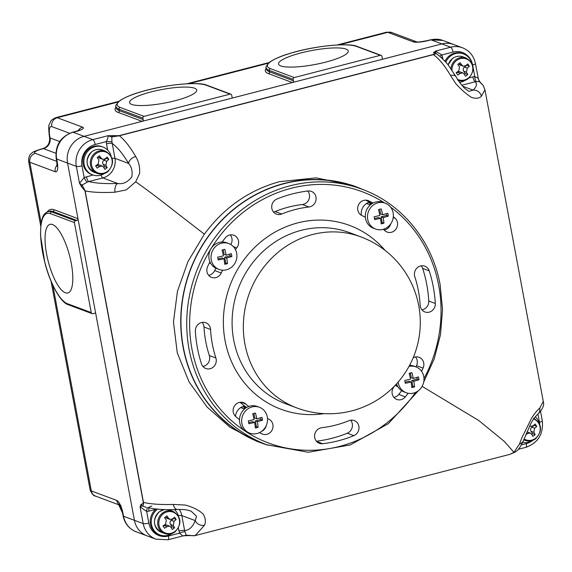 <?xml version="1.0" encoding="UTF-8"?>
<svg xmlns="http://www.w3.org/2000/svg" width="572" height="572" viewBox="0 0 572 572"><rect width="100%" height="100%" fill="white"/><g stroke="black" fill="none" stroke-linecap="round" stroke-linejoin="round"><path stroke-width="0.86" d="M194.559 88.202A34.141 6.907 -10.6 0 0 156.478 90.626A34.141 6.907 -10.6 0 0 129.579 102.595A34.141 6.907 -10.6 0 0 131.724 104.426A34.141 6.907 -10.6 0 0 169.805 102.002A34.141 6.907 -10.6 0 0 196.704 90.033A34.141 6.907 -10.6 0 0 194.559 88.202M345.996 49.085A35.443 7.171 -10.6 0 0 306.47 51.609A35.443 7.171 -10.6 0 0 278.543 64.028A35.443 7.171 -10.6 0 0 280.773 65.93A35.443 7.171 -10.6 0 0 320.299 63.413A35.443 7.171 -10.6 0 0 348.226 50.994A35.443 7.171 -10.6 0 0 345.996 49.085M71.257 263.263A35.443 11.04 -104.5 0 0 50.064 224.338A35.443 11.04 -104.5 0 0 46.597 254.047A35.443 11.04 -104.5 0 0 67.789 292.971A35.443 11.04 -104.5 0 0 71.257 263.263M151.802 506.056A11.168 10.375 110.5 0 0 148.527 507.528M278.257 514.114L509.938 454.34L513.971 452.338L519.483 444.022L521.993 437.523L531.71 417.96C534.891 413.084 537.566 409.809 539.746 408.136L543.271 401.372L484.942 89.74L481.374 96.31C479.286 98.348 476.068 98.756 471.736 97.526C466.63 94.387 461.304 89.733 455.734 83.562L450.486 75.404C444.716 65.637 439.039 58.709 433.454 54.626L119.348 135.771L111.783 136.951L111.962 141.935A4.454 0.629 -0.3 0 0 106.299 141.613C107.843 138.574 108.387 136.608 107.929 135.721L119.14 135.643L433.261 54.504C434.413 53.775 434.513 53.189 433.547 52.746L435.371 51.151L450.672 47.197A22.265 20.678 -69.5 0 1 462.476 47.776L453.696 44.494A22.265 20.678 110.5 0 0 441.891 43.915L382.475 59.266L381.939 56.406A1.487 1.38 110.5 0 0 380.308 55.327L356.406 46.396A46.761 9.459 -10.6 0 0 297.118 51.43A46.761 9.459 -10.6 0 0 270.363 68.619L294.258 77.556A1.487 1.38 110.5 0 0 293.164 79.336L293.429 80.766A1.487 1.38 -69.5 0 1 292.335 82.547L232.232 98.069L231.703 95.209A1.487 1.38 110.5 0 0 230.066 94.13L206.163 85.199A46.761 9.459 -10.6 0 0 146.875 90.233A46.761 9.459 -10.6 0 0 120.12 107.429L144.015 116.359A1.487 1.38 110.5 0 0 142.921 118.139L143.186 119.569A1.487 1.38 -69.5 0 1 142.092 121.35L84.041 136.343A22.265 20.678 110.5 0 0 67.567 163.07L77.971 218.654A1.487 1.38 -69.5 0 1 76.87 220.434L52.967 211.504A48.248 15.029 -104.5 0 0 49.592 211.24L48.227 211.59A48.248 15.029 75.5 0 1 51.602 211.862L52.967 211.504A1.487 1.38 110.5 0 0 54.068 209.724L77.971 218.654M442.814 40.426A22.265 20.678 110.5 0 0 431.002 39.847A7.422 2.309 -104.5 0 0 430.487 39.811L442.814 40.426L453.696 44.494A22.265 20.678 110.5 0 0 441.891 43.915L84.041 136.343A22.265 20.678 110.5 0 0 67.567 163.07L134.42 520.32A22.265 20.678 110.5 0 0 147.118 535.885L136.229 531.817A22.265 20.678 110.5 0 1 123.538 516.251L134.42 520.32A22.265 20.678 110.5 0 0 147.118 535.885L155.891 539.167A22.265 20.678 -69.5 0 1 143.2 523.602L134.42 520.32L95.617 312.97L92.886 313.678A1.487 1.38 110.5 0 1 91.255 312.598L74.403 222.572L50.508 213.642A46.761 14.565 -104.5 0 0 42.664 252.574A46.761 14.565 -104.5 0 0 67.353 303.668L91.255 312.598M294.258 77.556L380.308 55.327M144.015 116.359L230.066 94.13M50.508 213.642A1.487 1.38 110.5 0 1 51.602 211.862L75.504 220.792L76.87 220.434M75.504 220.792A1.487 1.38 110.5 0 0 74.403 222.572M369.433 202.166A11.168 10.375 110.5 0 0 361.382 215.279M209.438 262.762A11.168 10.375 110.5 0 0 210.818 263.513A11.168 10.375 110.5 0 1 210.753 263.485M209.674 262.298A10.432 9.688 110.5 0 0 209.867 262.376A10.432 9.688 110.5 0 0 210.281 262.541M244.673 406.027A11.168 10.375 110.5 0 0 243.865 406.199A11.168 10.375 110.5 0 0 235.464 416.316M395.352 385.149A11.168 10.375 110.5 0 0 397.912 386.801M395.559 384.927A10.432 9.688 110.5 0 0 396.961 385.664A10.432 9.688 110.5 0 0 397.376 385.828M363.47 189.79A136.572 126.805 110.5 0 0 356.592 186.965L351.923 185.221L316.173 177.863L279.486 181.674C249.113 190.076 224.074 207.572 204.368 234.162L188.016 261.49L177.449 291.255L173.466 322L177.256 352.781L189.01 381.781L207.143 407.121L230.037 427.277L256.563 441.184L260.982 442.835A136.572 126.805 110.5 0 0 268.032 445.216M356.592 186.965A136.572 126.805 110.5 0 0 284.184 183.433A136.572 126.805 110.5 0 0 181.317 308.68A136.572 126.805 110.5 0 0 260.982 442.835M119.14 135.643A2.967 0.937 75.5 0 1 119.348 135.771C124.717 140.026 130.159 146.94 135.678 156.506C138.653 161.347 139.968 166.967 139.632 173.373L135.714 181.76L126.398 189.847L115.029 192.206C102.274 192.843 92.314 192.399 85.149 190.891L143.472 502.409C150.665 504.104 160.61 504.783 173.295 504.447L185.199 505.047C193.071 507.142 199.077 510.174 203.21 514.121C205.505 518.103 205.941 521.8 204.526 525.225L195.159 535.592L277.978 514.185M148.97 507.922A4.454 1.387 -104.5 0 0 148.999 511.096L146.661 511.439L140.069 506.849L141.098 504.182C142.149 504.468 142.886 503.861 143.293 502.366L84.978 190.848L81.717 187.037L79.508 183.247L84.177 177.556L93.021 175.003M450.486 75.404A7.422 4.576 150.6 0 1 456.163 76.941L456.163 76.941C457.514 79.794 460.238 83.505 464.335 88.074L468.854 91.363L473.08 90.126C476.612 86.865 477.334 84.077 475.246 81.76A4.454 1.387 75.5 0 1 472.894 76.891L474.789 76.569L477.942 78.164M179.25 509.43A16.331 15.165 -69.5 0 1 181.81 515.587L184.613 530.551C189.103 530.337 192.657 527.019 195.267 520.613L196.496 516.251L191.069 511.111C185.657 509.43 184.163 509.466 177.484 509.48L177.484 509.48C166.602 510.067 156.421 509.137 154.476 508.801L148.684 507.864M111.962 141.935L114.951 158.337A16.331 15.165 -69.5 0 1 102.874 177.935L88.796 181.567C95.517 183.269 105.148 183.905 117.703 183.476C122.987 184.434 127.699 182.225 131.839 176.848C132.704 171.35 131.617 166.881 128.586 163.428C122.98 153.947 117.503 147.269 112.162 143.4A4.454 0.901 -10.6 0 0 106.514 143.879L106.299 141.613L95.174 144.487A17.811 16.538 110.5 0 0 81.989 165.866L84.177 177.556A4.454 1.173 63.4 0 0 87.323 182.089L82.146 185.049L85.149 190.891A2.967 0.622 -10.5 0 1 84.978 190.848M519.483 444.022A7.422 6.392 19.3 0 0 523.573 440.283L530.437 424.474C532.589 420.148 534.977 416.788 537.608 414.393L537.608 414.393A7.422 6.871 48.9 0 0 539.746 408.136M484.942 89.74L483.168 85.442L479.35 81.546L475.246 81.76L461.797 85.235M481.374 96.31A7.422 6.878 -131.1 0 0 473.08 90.126L462.626 86.222M456.163 76.941L448.391 65.251C447.454 63.478 438.767 55.091 439.36 56.013L435.807 53.189C436.522 53.396 435.735 53.875 433.454 54.626A2.967 0.908 75.6 0 0 433.261 54.504M135.678 156.506A7.422 4.683 150.1 0 0 128.586 163.428L114.951 158.337A4.454 0.901 -10.6 0 0 112.119 158.287M101.051 175.068A4.454 1.387 75.5 0 0 102.874 177.935L117.703 183.476A7.422 4.154 87.4 0 0 115.029 192.206M86.444 176.705A4.454 1.387 75.5 0 0 88.796 181.567L87.323 182.089M143.293 502.366A2.967 0.579 -10.7 0 0 143.472 502.409C143.529 504.869 143.122 506.041 142.256 505.927L146.432 507.414M173.295 504.447A7.422 4.14 87.4 0 0 177.484 509.48M204.526 525.225A7.422 6.442 -159.5 0 1 195.267 520.613L181.81 515.587A4.454 0.901 -10.6 0 0 178.342 515.622M182.683 535.871L179.565 533.161L178.964 531.03A4.454 0.901 -10.6 0 1 184.613 530.551L186.257 535.163L194.23 535.792M187.301 535.642L183.49 535.785L186.257 535.163A2.967 2.56 -80.1 0 0 187.301 535.642L195.159 535.592M433.547 52.746A2.967 2.874 -48.4 0 1 435.807 53.189L435.371 51.151L441.891 54.941L442.892 59.138M148.048 507.564A4.454 1.544 -92.1 0 0 146.661 511.439L148.849 523.123A17.811 16.538 110.5 0 0 168.447 536.035L179.565 533.161A4.454 1.137 -21 0 1 184.935 531.896M141.098 504.182A2.967 2.817 85.8 0 0 142.256 505.927L140.069 506.849L143.2 523.602A4.454 0.901 -10.6 0 0 148.849 523.123M113.478 135.428A2.967 2.56 99.9 0 0 111.783 136.951L107.929 135.721L92.821 139.618L73.152 132.275A22.265 20.678 110.5 0 0 56.678 159.002L57.214 161.855A11.876 3.697 75.5 0 1 55.219 171.743L29.816 162.255L41.177 222.973M118.111 101.995L57.271 117.71L82.683 127.198A11.876 2.402 169.4 0 1 75.883 131.567L73.152 132.275A7.422 2.309 -104.5 0 0 72.637 132.232C60.425 136.687 54.948 145.474 56.213 158.601A7.422 1.502 169.4 0 0 56.678 159.002L76.341 166.345L79.508 183.247L82.146 185.049A2.967 2.631 -53.2 0 0 81.717 187.037M476.412 81.524A4.454 1.516 85.1 0 1 474.789 76.569L473.201 68.089M479.35 81.546L478.449 79.301L479.915 81.875A2.967 2.61 128.5 0 0 479.35 81.546M441.176 57.543A4.454 0.901 169.4 0 1 442.513 57.136M439.725 56.306A4.454 1.151 158.6 0 1 441.891 54.941L453.024 52.066A17.811 16.538 110.5 0 1 472.586 64.808M245.438 408.258A10.153 9.424 110.5 0 0 243.872 406.199M244.744 406.077A10.432 9.688 110.5 0 0 244.273 406.099M371.264 204.154A10.153 9.424 110.5 0 0 370.141 202.567M266.252 425.575A8.108 7.529 -69.5 0 1 261.361 431.524M259.466 432.632A128.2 119.033 110.5 0 0 262.048 433.891A8.108 7.529 110.5 0 0 262.584 434.119A8.108 7.529 110.5 0 0 270.263 432.461A8.108 7.529 110.5 0 0 272.88 424.596A8.108 7.529 110.5 0 0 268.79 419.154A111.99 103.975 -69.5 0 1 267.51 418.54M350.636 420.22A8.108 7.529 -69.5 0 1 352.302 423.788A8.108 7.529 -69.5 0 1 347.283 433.197A128.2 119.033 -69.5 0 1 316.387 441.219M353.839 435.649A8.108 7.529 110.5 0 0 358.866 426.24A8.108 7.529 110.5 0 0 354.24 420.57A8.108 7.529 110.5 0 0 348.97 420.685A111.99 103.975 -69.5 0 1 321.714 427.727A8.108 7.529 110.5 0 0 314.671 434.813A8.108 7.529 110.5 0 0 319.34 443.307A8.108 7.529 110.5 0 0 322.637 443.708A128.2 119.033 110.5 0 0 353.839 435.649L347.283 433.197M415.501 356.949A8.108 7.529 -69.5 0 1 417.167 360.517A8.108 7.529 -69.5 0 1 416.516 365.651A128.2 119.033 -69.5 0 1 415.944 366.888M421.571 371.285A128.2 119.033 110.5 0 0 423.08 368.103A8.108 7.529 110.5 0 0 423.723 362.97A8.108 7.529 110.5 0 0 419.104 357.3A8.108 7.529 110.5 0 0 413.198 357.707M414.807 276.712A111.99 103.975 -69.5 0 1 418.382 290.74A111.99 103.975 -69.5 0 1 420.148 305.233A8.108 7.529 110.5 0 0 424.896 311.947A8.108 7.529 110.5 0 0 435.321 303.475A128.2 119.033 110.5 0 0 433.297 286.887A128.2 119.033 110.5 0 0 429.207 270.835A8.108 7.529 110.5 0 0 424.846 266.18A8.108 7.529 110.5 0 0 416.788 268.204A8.108 7.529 110.5 0 0 414.807 276.712M421.242 265.823A8.108 7.529 -69.5 0 1 422.651 268.382A128.2 119.033 -69.5 0 1 426.741 284.434A128.2 119.033 -69.5 0 1 428.757 301.022A8.108 7.529 -69.5 0 1 421.943 309.852M390.733 223.852A8.108 7.529 -69.5 0 1 384.084 229.98M383.283 229.3A111.99 103.975 -69.5 0 1 384.949 230.73A8.108 7.529 110.5 0 0 387.144 232.06A8.108 7.529 110.5 0 0 394.83 230.402A8.108 7.529 110.5 0 0 397.44 222.537A8.108 7.529 110.5 0 0 395.023 218.197A128.2 119.033 110.5 0 0 393.314 216.716M307.743 191.034A8.108 7.529 -69.5 0 1 309.416 194.609A8.108 7.529 -69.5 0 1 302.416 204.526A111.99 103.975 110.5 0 0 275.161 211.568A8.108 7.529 -69.5 0 1 273.495 212.033M308.973 206.978A8.108 7.529 110.5 0 0 315.973 197.061A8.108 7.529 110.5 0 0 311.354 191.391A8.108 7.529 110.5 0 0 308.051 190.998A128.2 119.033 110.5 0 0 276.855 199.056A8.108 7.529 110.5 0 0 271.693 206.699A8.108 7.529 110.5 0 0 276.448 214.128A8.108 7.529 110.5 0 0 281.724 214.014A111.99 103.975 -69.5 0 1 308.973 206.978L302.416 204.526M230.28 234.899A8.108 7.529 -69.5 0 1 231.946 238.467A8.108 7.529 -69.5 0 1 230.795 244.551M235.414 249.549A111.99 103.975 -69.5 0 1 236.737 247.876A8.108 7.529 110.5 0 0 238.503 240.919A8.108 7.529 110.5 0 0 233.884 235.249A8.108 7.529 110.5 0 0 225.354 237.816A128.2 119.033 110.5 0 0 222.108 242.02M202.195 322.401A8.108 7.529 -69.5 0 1 203.861 325.968A8.108 7.529 -69.5 0 1 203.989 327.02A111.99 103.975 110.5 0 0 209.323 355.534A8.108 7.529 -69.5 0 1 209.581 356.549A8.108 7.529 -69.5 0 1 202.888 366.423M201.48 363.871A8.108 7.529 110.5 0 0 205.848 368.518A8.108 7.529 110.5 0 0 213.528 366.866A8.108 7.529 110.5 0 0 216.144 359.002A8.108 7.529 110.5 0 0 215.88 357.986A111.99 103.975 -69.5 0 1 210.546 329.472A8.108 7.529 110.5 0 0 210.417 328.421A8.108 7.529 110.5 0 0 205.798 322.751A8.108 7.529 110.5 0 0 195.374 331.224A128.2 119.033 110.5 0 0 201.48 363.871M423.716 382.032L434.162 359.037L440.512 334.606L442.528 309.566L440.147 284.777C432.303 241.005 401.966 203.782 362.283 189.332L356.513 187.18A136.343 126.598 110.5 0 0 227.341 215.015A136.343 126.598 110.5 0 0 183.34 347.297A136.343 126.598 110.5 0 0 261.061 442.621L266.838 444.78L308.222 452.266L350.286 444.937L388.424 423.609L418.468 390.633M215.823 268.139A111.99 103.975 110.5 0 0 214.679 270.563A8.108 7.529 -69.5 0 1 208.637 275.304M365.694 200.143A128.2 119.033 -69.5 0 1 371.993 203.661M401.666 390.705A128.2 119.033 -69.5 0 1 398.777 394.437A8.108 7.529 -69.5 0 1 393.851 397.354M240.054 402.273A111.99 103.975 110.5 0 0 246.632 407.478M248.72 406.492A111.99 103.975 -69.5 0 1 245.745 403.968A8.108 7.529 110.5 0 0 243.543 402.645A8.108 7.529 110.5 0 0 234.241 406.349A8.108 7.529 110.5 0 0 235.671 416.509A128.2 119.033 110.5 0 0 239.496 419.741M394.952 385.571A111.99 103.975 -69.5 0 1 393.958 386.829A8.108 7.529 110.5 0 0 396.811 399.449A8.108 7.529 110.5 0 0 405.333 396.882A128.2 119.033 110.5 0 0 408.136 393.271M373.094 203.031A128.2 119.033 110.5 0 0 368.64 200.808A8.108 7.529 110.5 0 0 368.111 200.586A8.108 7.529 110.5 0 0 358.337 205.255A8.108 7.529 110.5 0 0 361.897 215.551A111.99 103.975 -69.5 0 1 365.372 217.267M209.931 261.776A128.2 119.033 110.5 0 0 207.615 266.595A8.108 7.529 110.5 0 0 211.59 277.399A8.108 7.529 110.5 0 0 221.235 273.016A111.99 103.975 -69.5 0 1 222.579 270.184M385.256 203.174L383.09 202.366A13.807 12.82 110.5 0 0 370.012 205.184A13.807 12.82 110.5 0 0 365.558 218.583A13.807 12.82 110.5 0 0 373.423 228.228L375.597 229.043A13.807 12.82 110.5 0 0 382.911 229.401A13.807 12.82 110.5 0 0 393.128 212.827A13.807 12.82 110.5 0 0 385.256 203.174A13.807 12.82 110.5 0 0 377.942 202.817A13.807 12.82 110.5 0 0 367.724 219.391A13.807 12.82 110.5 0 0 375.597 229.043M379.908 209.273A29.908 6.049 -10.6 0 0 381.267 208.916A30.781 9.588 75.5 0 1 382.639 214.743A30.781 6.228 -10.6 0 0 387.795 213.22A29.908 9.316 75.5 0 1 388.331 216.073A30.781 6.228 169.4 0 1 383.168 217.603A30.781 9.588 75.5 0 1 383.941 223.202A29.908 6.049 169.4 0 1 382.582 223.559A29.908 6.049 169.4 0 1 381.209 223.909A30.781 9.588 -104.5 0 0 380.437 218.304A30.781 6.228 169.4 0 1 374.674 219.605A29.908 9.316 -104.5 0 0 374.138 216.745A30.781 6.228 -10.6 0 0 379.908 215.451A30.781 9.588 -104.5 0 0 378.528 209.617A29.908 6.049 -10.6 0 0 379.908 209.273M370.341 204.89L367.689 203.904A6.978 6.478 110.5 0 0 366.402 203.575M382.639 214.743L380.594 213.978L379.722 209.316M381.088 222.844L382.203 222.551L381.131 216.838L386.593 215.429L386.272 213.699M386.593 215.429L388.331 216.073M381.131 216.838L383.168 217.603M382.203 222.551L383.941 223.202M374.488 218.554L378.399 217.546L380.437 218.304M228.8 243.586L226.634 242.778A13.807 12.82 110.5 0 0 213.549 245.595A13.807 12.82 110.5 0 0 209.095 258.987A13.807 12.82 110.5 0 0 216.967 268.64L219.133 269.448A13.807 12.82 110.5 0 0 226.455 269.805A13.807 12.82 110.5 0 0 236.672 253.239A13.807 12.82 110.5 0 0 228.8 243.586A13.807 12.82 110.5 0 0 221.478 243.229A13.807 12.82 110.5 0 0 211.268 259.795A13.807 12.82 110.5 0 0 219.133 269.448M223.452 249.678A29.908 6.049 -10.6 0 0 224.803 249.32A30.781 9.588 75.5 0 1 226.176 255.155A30.781 6.228 -10.6 0 0 231.338 253.625A29.908 9.316 75.5 0 1 231.875 256.485A30.781 6.228 169.4 0 1 226.712 258.008A30.781 9.588 75.5 0 1 227.477 263.613A29.908 6.049 169.4 0 1 226.126 263.971A29.908 6.049 169.4 0 1 224.746 264.321A30.781 9.588 -104.5 0 0 223.981 258.716A30.781 6.228 169.4 0 1 218.211 260.01A29.908 9.316 -104.5 0 0 217.682 257.157A30.781 6.228 -10.6 0 0 223.445 255.856A30.781 9.588 -104.5 0 0 222.072 250.028A29.908 6.049 -10.6 0 0 223.452 249.678M226.176 255.155L224.138 254.39L223.266 249.728M224.632 263.249L225.74 262.963L224.674 257.25L230.137 255.834L229.808 254.104M230.137 255.834L231.875 256.485M224.674 257.25L226.712 258.008M225.74 262.963L227.477 263.613M218.032 258.966L221.943 257.951L223.981 258.716M259.438 407.278L257.264 406.47A13.807 12.82 110.5 0 0 244.187 409.287A13.807 12.82 110.5 0 0 239.732 422.679A13.807 12.82 110.5 0 0 247.605 432.332L249.771 433.147A13.807 12.82 110.5 0 0 257.093 433.504A13.807 12.82 110.5 0 0 267.303 416.931A13.807 12.82 110.5 0 0 259.438 407.278A13.807 12.82 110.5 0 0 252.116 406.921A13.807 12.82 110.5 0 0 241.899 423.494A13.807 12.82 110.5 0 0 249.771 433.147M254.09 413.377A29.908 6.049 -10.6 0 0 255.441 413.02A30.781 9.588 75.5 0 1 256.814 418.847A30.781 6.228 -10.6 0 0 261.969 417.324A29.908 9.316 75.5 0 1 262.505 420.177A30.781 6.228 169.4 0 1 257.35 421.707A30.781 9.588 75.5 0 1 258.115 427.305A29.908 6.049 169.4 0 1 256.764 427.663A29.908 6.049 169.4 0 1 255.384 428.013A30.781 9.588 -104.5 0 0 254.619 422.408A30.781 6.228 169.4 0 1 248.849 423.709A29.908 9.316 -104.5 0 0 248.312 420.849A30.781 6.228 -10.6 0 0 254.082 419.555A30.781 9.588 -104.5 0 0 252.71 413.72A29.908 6.049 -10.6 0 0 254.09 413.377M244.516 408.994L241.863 408A6.978 6.478 110.5 0 0 240.576 407.679M256.814 418.847L254.769 418.082L253.897 413.42M255.269 426.941L256.378 426.655L255.305 420.942L260.768 419.533L260.446 417.803M260.768 419.533L262.505 420.177M255.305 420.942L257.35 421.707M256.378 426.655L258.115 427.305M248.663 422.658L252.574 421.65L254.619 422.408M396.575 383.826A13.807 12.82 110.5 0 0 404.061 391.927L406.227 392.735A13.807 12.82 110.5 0 0 413.549 393.093A13.807 12.82 110.5 0 0 423.766 376.526A13.807 12.82 110.5 0 0 415.894 366.874A13.807 12.82 110.5 0 0 409.001 366.409M398.198 381.989A13.807 12.82 110.5 0 0 398.362 383.083A13.807 12.82 110.5 0 0 406.227 392.735M410.546 372.965A29.908 6.049 -10.6 0 0 411.897 372.608A30.781 9.588 75.5 0 1 413.27 378.435A30.781 6.228 -10.6 0 0 418.432 376.912A29.908 9.316 75.5 0 1 418.969 379.772A30.781 6.228 169.4 0 1 413.806 381.295A30.781 9.588 75.5 0 1 414.571 386.901A29.908 6.049 169.4 0 1 413.22 387.258A29.908 6.049 169.4 0 1 411.84 387.601A30.781 9.588 -104.5 0 0 411.075 382.003A30.781 6.228 169.4 0 1 405.305 383.297A29.908 9.316 -104.5 0 0 404.776 380.437A30.781 6.228 -10.6 0 0 410.539 379.143A30.781 9.588 -104.5 0 0 409.166 373.316A29.908 6.049 -10.6 0 0 410.546 372.965M415.894 366.874L413.728 366.059A13.807 12.82 110.5 0 0 409.602 365.308M413.27 378.435L411.232 377.677L410.36 373.016M411.726 386.536L412.834 386.25L411.768 380.53L417.231 379.122L416.902 377.391M417.231 379.122L418.969 379.772M411.768 380.53L413.806 381.295M412.834 386.25L414.571 386.901M405.119 382.246L409.037 381.238L411.075 382.003M157.557 509.137A14.843 13.785 110.5 0 0 151.323 523.208A14.843 13.785 110.5 0 0 159.974 534.963A14.843 13.785 110.5 0 0 167.846 535.342A14.843 13.785 110.5 0 0 171.836 533.619M178.443 515.944A14.843 13.785 110.5 0 0 174.424 509.595M156.199 509.001A14.843 13.785 110.5 0 0 150.307 523.022A14.843 13.785 110.5 0 0 158.945 534.577L159.974 534.963M522.736 442.435A14.843 13.785 110.5 0 0 528.428 442.213A14.843 13.785 110.5 0 0 532.425 440.49M539.024 422.815A14.843 13.785 110.5 0 0 535.306 416.745M111.054 155.834A14.843 13.785 110.5 0 0 102.974 147.04A14.843 13.785 110.5 0 0 95.102 146.654A14.843 13.785 110.5 0 0 83.927 160.267A14.843 13.785 110.5 0 0 92.585 174.853A14.843 13.785 110.5 0 0 100.457 175.232A14.843 13.785 110.5 0 0 104.447 173.509M102.974 147.04L101.945 146.654A14.843 13.785 110.5 0 0 94.073 146.268A14.843 13.785 110.5 0 0 82.89 159.881A14.843 13.785 110.5 0 0 91.549 174.467L92.585 174.853M459.616 82.397A14.843 13.785 110.5 0 0 461.039 82.103A14.843 13.785 110.5 0 0 465.029 80.38M471.635 62.706A14.843 13.785 110.5 0 0 463.556 53.911A14.843 13.785 110.5 0 0 455.691 53.525A14.843 13.785 110.5 0 0 445.788 62.162M463.556 53.911L462.526 53.525A14.843 13.785 110.5 0 0 454.654 53.139A14.843 13.785 110.5 0 0 444.98 61.276M524.059 438.924A11.118 10.317 110.5 0 0 535.556 438.302A11.118 10.317 110.5 0 0 540.147 427.734A11.118 10.317 110.5 0 0 533.597 418.99M525.754 434.741A30.845 9.445 -33 0 0 527.677 433.462L530.308 433.068L531.531 434.084A30.845 6.485 53 0 1 532.868 436.379A29.973 9.173 -33 0 0 534.041 435.507A29.973 9.173 -33 0 0 535.192 434.627A30.845 6.485 -127 0 0 533.848 432.339L534.627 428.221A30.845 9.445 -33 0 0 536.743 426.397A29.973 6.299 -127 0 0 535.206 424.031A30.845 9.445 147 0 1 533.09 425.847L530.566 426.283L529.751 425.804M533.969 425.11L536.743 426.397M534.184 425.439L531.86 427.184A2.967 2.76 110.5 0 0 531.081 431.302L532.625 433.669L535.192 434.627M532.625 433.669L531.703 434.37M530.308 433.068L527.484 432.017A2.967 2.76 110.5 0 0 526.976 431.881M163.435 513.685A11.118 10.317 110.5 0 0 160.525 529.1A11.118 10.317 110.5 0 0 174.968 531.431A11.118 10.317 110.5 0 0 177.885 516.023A11.118 10.317 110.5 0 0 163.435 513.685M166.902 515.908A29.973 9.173 147 0 1 165.758 516.788A29.973 9.173 147 0 1 164.586 517.653A30.845 6.485 53 0 1 166.33 520.098L165.551 524.217A30.845 9.445 147 0 1 163.027 525.89A29.973 6.299 53 0 1 164.572 528.256A30.845 9.445 -33 0 0 167.088 526.59L169.727 526.197L170.949 527.212A30.845 6.485 53 0 1 172.286 529.508A29.973 9.173 -33 0 0 173.459 528.635A29.973 9.173 -33 0 0 174.603 527.756A30.845 6.485 -127 0 0 173.266 525.468L174.045 521.349A30.845 9.445 -33 0 0 176.162 519.526A29.973 6.299 -127 0 0 174.624 517.159A30.845 9.445 147 0 1 172.508 518.976L169.984 519.412L168.647 518.354A30.845 6.485 -127 0 0 166.902 515.908M165.608 516.902L165.88 517.324A2.967 2.76 110.5 0 0 167.16 518.354L169.984 519.412M173.38 518.239L176.162 519.526M173.595 518.568L171.278 520.313A2.967 2.76 110.5 0 0 170.499 524.431L172.043 526.798L174.603 527.756M172.043 526.798L171.121 527.491M169.727 526.197L166.902 525.139A2.967 2.76 110.5 0 0 164.321 525.554L163.313 526.319M96.046 153.582A11.118 10.317 110.5 0 0 93.129 168.99A11.118 10.317 110.5 0 0 107.579 171.321A11.118 10.317 110.5 0 0 110.489 155.913A11.118 10.317 110.5 0 0 96.046 153.582M99.514 155.798A29.973 9.173 147 0 1 98.363 156.678A29.973 9.173 147 0 1 97.19 157.543A30.845 6.485 53 0 1 98.935 159.988L98.155 164.107A30.845 9.445 147 0 1 95.638 165.78A29.973 6.299 53 0 1 97.176 168.147A30.845 9.445 -33 0 0 99.7 166.481L102.338 166.087L103.561 167.103A30.845 6.485 53 0 1 104.898 169.398A29.973 9.173 -33 0 0 106.07 168.525A29.973 9.173 -33 0 0 107.214 167.646A30.845 6.485 -127 0 0 105.877 165.358L106.657 161.24A30.845 9.445 -33 0 0 108.773 159.416A29.973 6.299 -127 0 0 107.229 157.05A30.845 9.445 147 0 1 105.112 158.866L102.595 159.302L101.258 158.244A30.845 6.485 -127 0 0 99.514 155.798M98.212 156.792L98.484 157.214A2.967 2.76 110.5 0 0 99.764 158.244L102.595 159.302M105.992 158.129L108.773 159.416M106.206 158.458L103.889 160.203A2.967 2.76 110.5 0 0 103.11 164.321L104.647 166.688L107.214 167.646M104.647 166.688L103.725 167.381M102.338 166.087L99.514 165.029A2.967 2.76 110.5 0 0 96.933 165.444L95.917 166.209M457.571 79.329A11.118 10.317 110.5 0 0 468.161 78.192A11.118 10.317 110.5 0 0 471.071 62.784A11.118 10.317 110.5 0 0 456.628 60.453A11.118 10.317 110.5 0 0 451.973 70.149M460.095 62.67A29.973 9.173 147 0 1 458.944 63.549A29.973 9.173 147 0 1 457.772 64.421A30.845 6.485 53 0 1 459.516 66.867L458.744 70.978A30.845 9.445 147 0 1 456.22 72.651A29.973 6.299 53 0 1 457.757 75.018A30.845 9.445 -33 0 0 460.281 73.352L462.92 72.959L464.142 73.974A30.845 6.485 53 0 1 465.479 76.269A29.973 9.173 -33 0 0 466.652 75.397A29.973 9.173 -33 0 0 467.796 74.517A30.845 6.485 -127 0 0 466.459 72.229L467.238 68.111A30.845 9.445 -33 0 0 469.355 66.288A29.973 6.299 -127 0 0 467.81 63.921A30.845 9.445 147 0 1 465.694 65.737L463.177 66.173L461.84 65.115A30.845 6.485 -127 0 0 460.095 62.67M458.794 63.664L459.073 64.085A2.967 2.76 110.5 0 0 460.346 65.115L463.177 66.173M466.573 65.001L469.355 66.288M466.788 65.33L464.471 67.074A2.967 2.76 110.5 0 0 463.692 71.193L465.229 73.559L467.796 74.517M465.229 73.559L464.307 74.26M462.92 72.959L460.095 71.908A2.967 2.76 110.5 0 0 457.514 72.315L456.499 73.08M453.024 52.066A4.454 1.387 75.5 0 0 450.672 47.197L431.002 39.847L428.271 40.555A11.876 2.402 169.4 0 1 413.213 41.835L387.809 32.339L339.267 44.873M52.831 285.264L91.32 490.926L116.731 500.414A11.876 3.697 75.5 0 1 123.001 513.391L123.538 516.251A7.422 1.502 169.4 0 1 123.073 515.851C124.717 523.552 129.108 528.878 136.229 531.817M47.24 211.94A49.728 15.487 75.5 0 1 54.068 209.724M268.354 63.192L189.025 83.676M292.335 82.547L268.432 73.616A49.728 10.06 169.4 0 1 266.316 68.275M142.092 121.35L118.19 112.419A49.728 10.06 169.4 0 1 116.073 107.078M118.876 101.344L55.927 117.596A19.298 6.013 75.5 0 1 57.271 117.71A7.422 6.893 110.5 0 0 51.78 126.619A11.876 3.697 -104.5 0 0 49.793 136.508L50.057 137.931A8.909 8.273 -69.5 0 1 43.465 148.627L42.099 148.977A11.876 2.402 -10.6 0 0 35.307 153.346L56.728 161.347M386.457 32.232L391.741 32.532A7.422 6.893 110.5 0 0 387.809 32.339A19.298 6.013 -104.5 0 0 386.457 32.232L337.108 44.973M90.111 489.889A19.298 3.904 -10.6 0 0 91.32 490.926A7.422 6.893 110.5 0 0 95.553 496.11C93.787 496.124 91.97 494.051 90.111 489.889L51.065 281.26M35.307 153.346A7.422 6.893 110.5 0 0 29.816 162.255A19.298 3.904 169.4 0 1 28.6 161.218L40.762 226.183M142.921 118.139L119.019 109.209A48.248 9.76 169.4 0 1 115.987 106.621L116.252 108.044A48.248 9.76 -10.6 0 0 119.291 110.639L143.186 119.569M120.12 107.429A1.487 1.38 -69.5 0 0 119.019 109.209L119.291 110.639A1.487 1.38 110.5 0 1 118.19 112.419M293.164 79.336L269.262 70.406A48.248 9.76 169.4 0 1 266.23 67.811L266.495 69.241A48.248 9.76 -10.6 0 0 269.526 71.836L293.429 80.766M270.363 68.619A1.487 1.38 -69.5 0 0 269.262 70.406L269.526 71.836A1.487 1.38 110.5 0 1 268.432 73.616M381.095 55.37L357.193 46.439A1.487 1.38 110.5 0 0 356.406 46.396M230.852 94.173L206.957 85.242A1.487 1.38 110.5 0 0 206.163 85.199M92.099 313.635L68.197 304.704A1.487 1.38 -69.5 0 1 67.353 303.668M119.176 504.94A11.876 3.697 -104.5 0 0 122 510.674M69.591 133.269L51.78 126.619M59.717 141.541L50.057 137.931A7.422 1.502 169.4 0 1 49.592 137.537L49.321 136.107C48.541 128.814 48.563 124.868 49.385 124.281C51.223 120.663 50.021 120.427 55.927 117.596M55.856 153.253L43.465 148.627A7.422 2.309 -104.5 0 0 42.95 148.584C47.769 146.825 49.986 143.143 49.592 137.537M116.731 500.414A7.422 6.893 110.5 0 0 119.634 504.926M123.001 513.391A7.422 1.502 169.4 0 1 122.537 512.998L123.073 515.851M49.793 136.508A7.422 1.502 169.4 0 1 49.321 136.107M82.683 127.198A7.422 6.893 110.5 0 0 78.157 130.688M75.883 131.567A7.422 2.309 -104.5 0 0 75.368 131.524L72.637 132.232M42.099 148.977A7.422 2.309 -104.5 0 0 41.584 148.935L42.95 148.584M57.214 161.855A7.422 1.502 169.4 0 1 56.75 161.461L57.064 166.273L57.658 165.115M57.143 165.029A7.422 6.893 110.5 0 0 55.219 171.743M428.271 40.555A7.422 2.309 -104.5 0 0 427.756 40.512C421.285 41.785 417.603 42.242 416.695 41.892L417.152 42.028M416.788 41.899A7.422 6.893 110.5 0 0 413.213 41.835M422.107 386.365L478.743 420.506L504.318 441.42L513.971 452.338M204.368 234.162L173.001 209.903C161.454 200.672 149.027 191.291 135.714 181.76M81.989 165.866A4.454 0.901 -10.6 0 1 76.341 166.345A22.265 20.678 -69.5 0 1 92.821 139.618A4.454 1.387 75.5 0 1 95.174 144.487M469.247 77.835L472.894 76.891M178.964 531.03L178.414 528.063M155.777 509.345L148.999 511.096M539.739 424.274A17.811 16.538 110.5 0 0 539.482 422.229L537.952 414.085M521.557 444.837L526.297 443.615A17.811 16.538 110.5 0 0 532.718 440.383M107.679 150.1L106.514 143.879M183.498 535.785L168.011 539.768A4.454 1.387 -104.5 0 0 168.447 536.035M540.526 411.332L542.306 420.835A4.454 0.901 169.4 0 1 539.482 422.229M542.306 420.835C543.557 434.041 538.073 442.878 525.861 447.347A4.454 1.387 -104.5 0 0 526.297 443.615M462.476 47.776C469.483 50.658 473.809 55.927 475.446 63.578A4.454 0.901 169.4 0 1 472.644 64.972M242.378 408.193A8.666 8.044 110.5 0 0 241.57 407.085M243.236 406.377A10.153 9.424 -69.5 0 1 244.716 408.823M368.204 204.09A8.666 8.044 110.5 0 0 367.396 202.981M369.062 202.273A10.153 9.424 -69.5 0 1 370.542 204.719M423.08 368.103L416.516 365.651M435.321 303.475L428.757 301.022M236.737 247.876L233.34 246.603M210.546 329.472L203.989 327.02M244.938 344.137A91.327 84.792 110.5 0 0 296.997 407.986A91.327 91.327 0 0 0 420.163 327.22A91.327 91.327 0 0 0 360.925 236.894A91.327 84.792 110.5 0 0 312.512 234.527A91.327 84.792 110.5 0 0 244.938 344.137M360.925 236.894L349.671 232.682A91.327 84.792 110.5 0 0 263.156 251.33A91.327 84.792 110.5 0 0 233.683 339.932A91.327 84.792 110.5 0 0 285.743 403.782L296.997 407.986M385.056 250.372A98.112 91.098 110.5 0 0 275.168 232.017A98.112 91.098 110.5 0 0 225.075 340.662A98.112 91.098 110.5 0 0 324.052 413.627M362.283 189.332A136.343 126.598 110.5 0 0 233.111 217.174A136.343 126.598 110.5 0 0 189.11 349.456A136.343 126.598 110.5 0 0 266.838 444.78M384.463 202.881A134.084 124.496 110.5 0 0 245.302 210.689A134.084 124.496 110.5 0 0 191.977 349.213A134.084 124.496 110.5 0 0 286.98 448.176A134.084 124.496 110.5 0 0 415.529 392.406M423.995 378.557A134.084 124.496 110.5 0 0 438.71 285.485A134.084 124.496 110.5 0 0 390.562 207.085M215.88 357.986L209.323 355.534M221.235 273.016L214.679 270.563M281.724 214.014L275.161 211.568M395.023 218.197L393.221 217.517M368.64 200.808L367.56 200.407M429.207 270.835L422.651 268.382M405.333 396.882L398.777 394.437M322.637 443.708L316.588 441.441M245.745 403.968L241.012 402.202M268.79 419.154L267.517 418.675M535.564 438.767A11.876 11.025 -69.5 0 1 525.246 440.411A11.876 11.025 -69.5 0 1 523.773 439.725M531.86 427.184L534.627 428.221M531.081 431.302L533.848 432.339M526.49 433.018L527.677 433.462M174.982 531.896A11.876 11.025 -69.5 0 1 164.665 533.54A11.876 11.025 -69.5 0 1 157.743 524.181A11.876 11.025 -69.5 0 1 162.655 512.941A11.876 11.025 -69.5 0 1 172.973 511.289L169.741 510.081A11.876 11.025 110.5 0 0 168.297 509.659L169.741 510.081M164.4 509.573A11.876 11.025 110.5 0 0 159.424 511.733A11.876 11.025 110.5 0 0 154.511 522.972A11.876 11.025 110.5 0 0 161.426 532.332C152.924 526.683 152.224 519.819 159.323 511.726L164.3 509.573M165.88 517.324L168.647 518.354M171.278 520.313L174.045 521.349M170.499 524.431L173.266 525.468M164.321 525.554L167.088 526.59M107.586 171.786A11.876 11.025 -69.5 0 1 97.269 173.43A11.876 11.025 -69.5 0 1 90.347 164.071A11.876 11.025 -69.5 0 1 95.267 152.831A11.876 11.025 -69.5 0 1 105.584 151.18L102.352 149.971A11.876 11.025 110.5 0 0 92.035 151.623A11.876 11.025 110.5 0 0 87.116 162.863A11.876 11.025 110.5 0 0 94.037 172.222C85.535 166.574 84.835 159.71 91.935 151.616C95.217 149.278 98.691 148.727 102.352 149.971M98.484 157.214L101.258 158.244M103.889 160.203L106.657 161.24M103.11 164.321L105.877 165.358M96.933 165.444L99.7 166.481M468.168 78.657A11.876 11.025 -69.5 0 1 458.286 80.452M450.922 68.633A11.876 11.025 -69.5 0 1 455.848 59.703A11.876 11.025 -69.5 0 1 466.166 58.051L462.934 56.85A11.876 11.025 110.5 0 0 452.616 58.494A11.876 11.025 110.5 0 0 448.162 64.965M459.073 64.085L461.84 65.115M464.471 67.074L467.238 68.111M463.692 71.193L466.459 72.229M457.514 72.315L460.281 73.352M269.119 62.541L186.865 83.784M357.193 46.439C349.585 42.635 315.315 45.674 291.37 52.974C282.182 55.556 274.932 58.616 269.619 62.148C266.28 65.902 265.143 67.796 266.23 67.811M206.957 85.242C199.342 81.439 165.072 84.477 141.127 91.777C131.939 94.359 124.689 97.419 119.376 100.951C116.037 104.712 114.9 106.599 115.987 106.621M68.197 304.704C60.882 302.71 50.236 284.141 44.852 262.67L40.569 235.693C40.483 213.492 45.209 213.199 48.227 211.59M95.553 496.11L119.798 505.169M120.964 505.605L119.469 504.711C120.57 506.098 121.586 508.858 122.537 512.998M118.704 504.761L122.501 512.812M79.036 130.63L79.737 130.016L75.368 131.524M41.584 148.935C35.564 150.808 32.375 152.145 32.018 152.953C29.715 154.168 28.571 156.928 28.6 161.218M56.213 158.601L56.75 161.461M430.487 39.811L427.756 40.512M416.831 41.906L391.741 32.532M509.945 454.34C516.116 451.43 517.91 452.581 523.573 440.283M543.271 401.372C544.537 405.069 542.649 409.409 537.608 414.393M168.011 539.768L155.891 539.167M525.861 447.347L518.332 449.292M475.446 63.578L478.449 79.301M479.915 81.875L483.147 85.414M277.971 514.192L339.353 498.341M523.73 439.847L525.246 440.411C528.907 441.663 532.375 441.112 535.664 438.767C542.764 430.68 542.063 423.809 533.554 418.161M529.679 425.954L530.566 426.283M161.426 532.332L164.665 533.54C168.325 534.791 171.793 534.241 175.075 531.896C182.182 523.809 181.481 516.938 172.973 511.289M94.037 172.222L97.269 173.43C100.929 174.682 104.404 174.131 107.686 171.786C114.786 163.699 114.085 156.828 105.584 151.18M457.85 80.302C461.511 81.553 464.986 81.002 468.268 78.657C475.368 70.57 474.667 63.699 466.166 58.051M448.098 64.886L452.516 58.494C455.798 56.149 459.273 55.598 462.934 56.85"/></g></svg>
